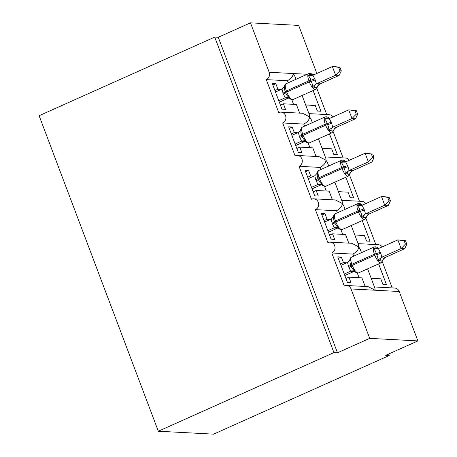 <?xml version="1.0" encoding="UTF-8"?>
<svg xmlns="http://www.w3.org/2000/svg" width="457" height="457" viewBox="0 0 457 457"><rect width="100%" height="100%" fill="white"/><g stroke="black" fill="none" stroke-linecap="round" stroke-linejoin="round"><path stroke-width="0.69" d="M295.982 79.318L294.708 75.948L293.251 73.531C293.103 76.182 291.16 78.587 287.424 80.74L266.288 79.621A5.633 5.216 -87 0 0 269.156 72.257L250.487 22.85L218.263 37.274L214.721 37.091L39.108 115.712L158.328 431.225L213.602 434.15L389.21 355.523L388.639 354.009M378.63 263.912L386.445 284.58L382.897 284.397L380.801 278.844L371.181 278.336M382.332 261.758L392.215 287.91M266.288 79.621L278.736 112.559A5.633 5.216 93 0 1 280.998 112.131A5.633 5.216 93 0 1 285.848 116.792A5.633 5.216 93 0 1 282.666 122.962L295.108 155.9A5.633 5.216 93 0 1 297.376 155.471A5.633 5.216 93 0 1 302.226 160.133A5.633 5.216 93 0 1 299.038 166.297L311.485 199.235A5.633 5.216 93 0 1 313.748 198.812A5.633 5.216 93 0 1 318.598 203.468A5.633 5.216 93 0 1 315.416 209.637L327.863 242.576A5.633 5.216 93 0 1 330.125 242.147A5.633 5.216 93 0 1 334.975 246.809A5.633 5.216 93 0 1 331.793 252.978L352.93 254.098C356.666 251.944 358.608 249.539 358.756 246.889L360.213 249.305L361.487 252.675M330.125 242.147L351.747 243.295L358.756 246.889L358.579 244.975L351.222 225.512M331.793 252.978L344.241 285.916A5.633 5.216 93 0 1 346.503 285.488L368.125 286.636L375.128 290.229L374.957 288.316M346.503 285.488A5.633 5.216 93 0 1 351.039 288.95L399.224 291.503A5.633 5.216 93 0 0 394.688 288.041L374.443 286.967M362.252 220.571L370.067 241.245L366.525 241.056L364.429 235.509L354.809 235.001M365.954 218.417L375.837 244.569M315.416 209.637L336.552 210.757C340.288 208.603 342.23 206.198 342.379 203.548L343.835 205.964L345.109 209.335M313.748 198.812L335.375 199.955L342.379 203.548L342.202 201.64L334.844 182.172M345.88 177.23L353.689 197.904L350.148 197.715L348.051 192.168L338.431 191.66M349.576 175.077L359.459 201.234M299.038 166.297L320.18 167.416C323.916 165.263 325.852 162.863 326.001 160.213L327.463 162.629L328.732 166M297.376 155.471L318.997 156.62L326.001 160.213L325.824 158.299L318.466 138.831M329.503 133.895L337.312 154.563L333.77 154.38L331.673 148.828L322.054 148.319M333.204 131.742L343.087 157.893M282.666 122.962L303.802 124.081C307.538 121.928 309.48 119.523 309.623 116.872L311.086 119.288L312.359 122.659M280.998 112.131L302.62 113.279L309.623 116.872L309.452 114.958L302.094 95.496M365.166 286.476L361.904 277.845L348.919 277.159L351.01 282.706L347.469 282.517L337.774 256.863L341.316 257.051L338.346 258.376M346.754 262.775L343.413 262.598L341.316 257.051M352.93 254.098L353.707 256.154M343.413 262.598L340.442 263.923M348.788 243.141L345.526 234.51L332.542 233.818L334.638 239.365L331.091 239.177L321.397 213.522L324.944 213.71L321.974 215.041M330.377 219.434L327.041 219.257L324.944 213.71M336.552 210.757L337.335 212.819M327.041 219.257L324.07 220.588M332.41 199.8L329.154 191.169L316.164 190.478L318.261 196.03L314.719 195.842L305.025 170.181L308.566 170.37L305.596 171.701M313.999 176.094L310.663 175.916L308.566 170.37M320.18 167.416L320.957 169.478M310.663 175.916L307.692 177.247M316.038 156.46L312.777 147.828L299.786 147.143L301.883 152.689L298.341 152.501L288.647 126.846L292.189 127.035L289.218 128.36M297.621 132.758L294.285 132.581L292.189 127.035M303.802 124.081L304.579 126.138M294.285 132.581L291.315 133.907M313.125 90.555L320.94 111.228L317.392 111.04L315.296 105.493L305.676 104.984M316.827 88.401L326.709 114.553M299.661 113.119L296.399 104.493L283.409 103.802L285.505 109.349L281.963 109.16L272.269 83.505L275.811 83.694L272.84 85.025M281.249 89.418L277.907 89.241L275.811 83.694M287.424 80.74L288.201 82.803M277.907 89.241L274.937 90.572M389.21 355.523L385.668 355.335L417.892 340.911L369.707 338.357L337.483 352.787L218.263 37.274M369.707 338.357L351.039 288.95M358.071 243.632L378.31 244.701A5.633 5.216 93 0 1 382.183 246.911M417.892 340.911L399.224 291.503M316.838 73.48L298.672 25.403L250.487 22.85M308.938 113.616L329.183 114.684A5.633 5.216 93 0 1 333.056 116.895M325.315 156.951L345.561 158.025A5.633 5.216 93 0 1 349.434 160.23M341.693 200.292L361.933 201.366A5.633 5.216 93 0 1 365.811 203.571M348.919 277.159L345.949 278.49M332.542 233.818L329.571 235.149M316.164 190.478L313.194 191.809M299.786 147.143L296.816 148.474M283.409 103.802L280.444 105.133M337.483 352.787L333.941 352.598L214.721 37.091M158.328 431.225L333.941 352.598M284.528 85.83L284.962 86.065C284.26 87.904 284.38 89.755 285.311 91.617L285.699 92.657C286.259 94.736 287.419 96.261 289.184 97.244L289.401 98.581L288.201 97.827M316.798 87.098L317.232 87.333L316.255 87.693L312.371 86.864C312.582 84.996 312.177 83.128 311.154 81.26L310.76 80.221C310.297 78.153 309.423 76.639 308.144 75.679L309.789 74.52L312.359 74.582C311.525 73.577 310.297 73.269 308.664 73.64L286.105 83.74A8.077 2.759 65.9 0 0 286.356 90.949L286.75 91.988A8.077 2.759 65.9 0 0 292.617 99.603A8.077 2.759 65.9 0 0 293.097 99.523L315.656 89.423A8.077 2.759 -114.1 0 1 315.17 89.509A8.077 2.759 -114.1 0 1 309.309 81.889A1.879 0.303 -20.7 0 1 311.154 81.26A4.13 0.668 159.3 0 0 315.221 79.884L316.381 83.837C318.255 83.58 319.414 83.642 319.866 84.019L317.895 85.83L315.656 89.423M341.31 70.858L340.002 67.396L338.586 67.322L339.899 70.784L341.31 70.858L339.168 75.394L319.871 84.031A4.13 4.073 -36.8 0 0 317.232 87.333M339.168 75.394L335.627 75.205L316.33 83.842M339.899 70.784L335.627 75.205L332.353 66.539L312.908 75.239L315.221 79.884M338.586 67.322L332.353 66.539L335.895 66.722L340.002 67.396M275.48 92L282.032 89.064L284.962 86.065M279.33 102.185L288.59 98.038M288.658 97.992C286.785 98.249 285.619 98.186 285.174 97.809L282.997 93.091L282.032 89.064M278.753 100.666L285.162 97.798A4.13 4.073 -36.8 0 1 289.315 98.501M289.184 97.244L285.311 97.735M312.371 86.864L316.187 83.911M308.144 75.679L312.908 75.239M305.693 141.841L308.235 143.087L309.475 142.858A8.077 2.759 65.9 0 1 308.995 142.944A8.077 2.759 65.9 0 1 303.128 135.329A1.879 0.303 -20.7 0 0 302.077 135.997C302.637 138.071 303.796 139.602 305.562 140.585L305.693 141.841A4.13 4.073 -36.8 0 0 301.546 141.15L299.375 136.432L298.41 132.404L291.857 135.341M333.176 130.439L333.61 130.673L332.633 131.028L328.749 130.205C328.954 128.337 328.549 126.469 327.532 124.601L327.138 123.561C326.669 121.493 325.801 119.98 324.521 119.02L326.161 117.86L328.737 117.923L329.548 118.466M357.688 114.199L356.38 110.731L354.963 110.657L356.271 114.124L357.688 114.199L355.546 118.729L336.106 127.44L334.273 129.171L332.033 132.764A8.077 2.759 -114.1 0 1 331.548 132.844A8.077 2.759 -114.1 0 1 325.687 125.229A1.879 0.303 -20.7 0 1 327.532 124.601A4.13 0.668 159.3 0 0 331.593 123.219L332.753 127.177C334.633 126.92 335.792 126.983 336.243 127.36A4.13 4.073 -36.8 0 0 333.61 130.673M355.546 118.729L352.004 118.546L332.707 127.183M356.271 114.124L352.004 118.546L348.731 109.874L329.286 118.58L331.593 123.219M354.963 110.657L348.731 109.874L356.38 110.731M295.702 145.526L304.968 141.379M305.036 141.333C303.157 141.59 301.997 141.527 301.546 141.15M295.131 144.006L301.54 141.139M300.906 129.165L301.334 129.4C300.637 131.245 300.752 133.096 301.683 134.958L302.077 135.997A4.13 0.668 159.3 0 1 299.769 137.471M305.562 140.585L301.689 141.076M298.41 132.404L301.334 129.4M328.749 130.205L332.565 127.252M324.521 119.02L329.286 118.58M322.071 185.182L324.613 186.427L325.852 186.199A8.077 2.759 65.9 0 1 325.367 186.285A8.077 2.759 65.9 0 1 319.506 178.67A1.879 0.303 -20.7 0 0 318.455 179.338C319.009 181.412 320.174 182.943 321.939 183.925L322.071 185.182A4.13 4.073 -36.8 0 0 317.923 184.485L315.753 179.772L314.787 175.739L308.229 178.676M349.554 173.78L349.988 174.014L349.005 174.368L345.126 173.546C345.332 171.678 344.926 169.81 343.91 167.942L343.515 166.902C343.047 164.834 342.173 163.32 340.899 162.361L342.539 161.195L345.115 161.258C344.281 160.258 343.047 159.944 341.413 160.321L318.86 170.415A8.077 2.759 65.9 0 0 319.112 177.624L319.506 178.67L342.059 168.57A1.879 0.303 -20.7 0 1 343.91 167.942A4.13 0.668 159.3 0 0 347.971 166.559L349.131 170.512C351.005 170.255 352.17 170.318 352.615 170.701L350.65 172.512L348.405 176.099A8.077 2.759 -114.1 0 1 347.926 176.185A8.077 2.759 -114.1 0 1 342.059 168.57L341.67 167.53A8.077 2.759 -114.1 0 1 341.413 160.321M374.066 157.534L372.758 154.072L371.341 153.998L372.649 157.459L374.066 157.534L371.924 162.069L352.627 170.712M371.924 162.069L368.382 161.881L349.079 170.524M372.649 157.459L368.382 161.881L365.103 153.215L345.663 161.915L347.971 166.559M371.341 153.998L365.103 153.215L372.758 154.072M312.08 188.861L321.345 184.714M321.408 184.674C319.534 184.931 318.375 184.868 317.923 184.485L311.508 187.347M317.278 172.506L317.712 172.74C317.015 174.585 317.129 176.436 318.061 178.299L318.455 179.338A4.13 0.668 159.3 0 1 316.147 180.812M321.939 183.925L318.061 184.417M314.787 175.739L317.712 172.74M345.126 173.546L348.937 170.592M340.899 162.361L345.663 161.915M333.656 215.847L334.09 216.081C333.393 217.92 333.507 219.771 334.438 221.634L334.832 222.673C335.387 224.753 336.552 226.278 338.317 227.26L338.528 228.597L337.329 227.843M365.931 217.115L366.365 217.349L365.383 217.709L361.498 216.881C361.71 215.013 361.304 213.145 360.282 211.283L359.893 210.237C359.425 208.169 358.551 206.655 357.277 205.701L358.916 204.536L361.493 204.599C360.659 203.594 359.425 203.285 357.791 203.656L335.232 213.756A8.077 2.759 65.9 0 0 335.489 220.965L335.884 222.005A8.077 2.759 65.9 0 0 341.745 229.62A8.077 2.759 65.9 0 0 342.23 229.54L364.783 219.44A8.077 2.759 -114.1 0 1 364.303 219.526A8.077 2.759 -114.1 0 1 358.437 211.905A1.879 0.303 -20.7 0 1 360.282 211.283A4.13 0.668 159.3 0 0 364.349 209.9L365.509 213.853C367.382 213.596 368.548 213.659 368.993 214.036L367.022 215.847L364.783 219.44M390.444 200.874L389.136 197.413L387.719 197.338L389.027 200.8L390.444 200.874L388.301 205.41L368.999 214.047A4.13 4.073 -36.8 0 0 366.365 217.349M388.301 205.41L384.754 205.222L365.457 213.859M389.027 200.8L384.754 205.222L381.481 196.556L362.035 205.256L364.349 209.9M387.719 197.338L381.481 196.556L385.023 196.738L389.136 197.413M324.607 222.016L331.159 219.08L334.09 216.081M328.457 232.202L337.717 228.054M337.786 228.009C335.912 228.266 334.747 228.203 334.301 227.826L332.125 223.107L331.159 219.08M327.886 230.682L334.29 227.815A4.13 4.073 -36.8 0 1 338.443 228.517M338.317 227.26L334.438 227.752M361.498 216.881L365.314 213.927M357.277 205.701L362.035 205.256M354.821 271.858L357.368 273.103L358.602 272.875A8.077 2.759 65.9 0 1 358.122 272.96A8.077 2.759 65.9 0 1 352.256 265.346A1.879 0.303 -20.7 0 0 351.204 266.014C351.764 268.088 352.924 269.619 354.689 270.601L354.821 271.858A4.13 4.073 -36.8 0 0 350.679 271.167L348.502 266.448L347.537 262.421L340.985 265.357M382.309 260.456L382.738 260.69L381.761 261.044L377.876 260.222C378.088 258.354 377.682 256.486 376.659 254.618L376.265 253.578C375.803 251.51 374.929 249.996 373.649 249.036L375.294 247.877L377.865 247.94L378.676 248.482M406.816 244.215L405.508 240.748L404.097 240.673L405.405 244.141L406.816 244.215L404.673 248.745L385.234 257.457L383.4 259.188L381.161 262.781A8.077 2.759 -114.1 0 1 380.675 262.861A8.077 2.759 -114.1 0 1 374.814 255.246A1.879 0.303 -20.7 0 1 376.659 254.618A4.13 0.668 159.3 0 0 380.727 253.241L381.886 257.194C383.76 256.937 384.92 257 385.371 257.377A4.13 4.073 -36.8 0 0 382.738 260.69M404.673 248.745L401.132 248.562L381.835 257.2M405.405 244.141L401.132 248.562L397.858 239.891L378.413 248.597L380.727 253.241M404.097 240.673L397.858 239.891L405.508 240.748M344.835 275.542L354.095 271.395M354.164 271.349C352.29 271.607 351.125 271.544 350.679 271.167M344.258 274.023L350.668 271.155M350.033 259.182L350.468 259.416C349.765 261.261 349.885 263.112 350.816 264.974L351.204 266.014A4.13 0.668 159.3 0 1 348.897 267.488M354.689 270.601L350.816 271.092M347.537 262.421L350.468 259.416M377.876 260.222L381.692 257.268M373.649 249.036L378.413 248.597M269.156 72.257L307.247 74.274M312.32 74.542L314.245 74.645M291.812 99.746L293.548 104.339M308.184 143.081L309.92 147.68M324.561 186.422L326.298 191.015M340.939 229.762L342.676 234.355M357.317 273.097L359.053 277.696M283.391 94.131A4.13 0.668 159.3 0 0 285.699 92.657A1.879 0.303 -20.7 0 1 286.75 91.988L309.309 81.889L308.915 80.849A8.077 2.759 -114.1 0 1 308.664 73.64M314.827 78.844A4.13 0.668 159.3 0 1 310.76 80.221A1.879 0.303 159.3 0 0 308.915 80.849L286.356 90.949A1.879 0.303 159.3 0 0 285.311 91.617A4.13 0.668 159.3 0 1 282.997 93.091M316.381 83.837A4.13 3.222 -98.9 0 0 314.576 87.196M309.789 74.52A4.13 3.222 -98.9 0 0 312.194 75.451M331.205 122.179A4.13 0.668 159.3 0 1 327.138 123.561A1.879 0.303 159.3 0 0 325.293 124.19A8.077 2.759 -114.1 0 1 325.036 116.981L302.483 127.08A8.077 2.759 65.9 0 0 302.734 134.289L303.128 135.329L325.687 125.229L325.293 124.19L302.734 134.289A1.879 0.303 159.3 0 0 301.683 134.958A4.13 0.668 159.3 0 1 299.375 136.432M332.753 127.177A4.13 3.222 -98.9 0 0 330.954 130.531M326.161 117.86A4.13 3.222 -98.9 0 0 328.572 118.791M347.577 165.52A4.13 0.668 159.3 0 1 343.515 166.902A1.879 0.303 159.3 0 0 341.67 167.53L319.112 177.624A1.879 0.303 159.3 0 0 318.061 178.299A4.13 0.668 159.3 0 1 315.753 179.772M349.131 170.512A4.13 3.222 -98.9 0 0 347.326 173.871M352.615 170.701A4.13 4.073 -36.8 0 0 349.988 174.014M342.539 161.195A4.13 3.222 -98.9 0 0 344.949 162.126M332.519 224.147A4.13 0.668 159.3 0 0 334.832 222.673A1.879 0.303 -20.7 0 1 335.884 222.005L358.437 211.905L358.042 210.866A8.077 2.759 -114.1 0 1 357.791 203.656M363.955 208.86A4.13 0.668 159.3 0 1 359.893 210.237A1.879 0.303 159.3 0 0 358.042 210.866L335.489 220.965A1.879 0.303 159.3 0 0 334.438 221.634A4.13 0.668 159.3 0 1 332.125 223.107M365.509 213.853A4.13 3.222 -98.9 0 0 363.703 217.212M358.916 204.536A4.13 3.222 -98.9 0 0 361.321 205.467M380.333 252.195A4.13 0.668 159.3 0 1 376.265 253.578A1.879 0.303 159.3 0 0 374.42 254.206A8.077 2.759 -114.1 0 1 374.169 246.997L351.61 257.097A8.077 2.759 65.9 0 0 351.867 264.306L352.256 265.346L374.814 255.246L374.42 254.206L351.867 264.306A1.879 0.303 159.3 0 0 350.816 264.974A4.13 0.668 159.3 0 1 348.502 266.448M381.886 257.194A4.13 3.222 -98.9 0 0 380.081 260.547M375.294 247.877A4.13 3.222 -98.9 0 0 377.699 248.808M367.599 268.847L374.951 288.316M289.401 98.586L291.863 99.746L293.097 99.523M283.866 87.333L284.454 85.973C284.962 84.556 285.511 83.814 286.105 83.74M312.359 74.582L313.171 75.125M332.033 132.764L309.475 142.858M328.737 117.917C327.903 116.918 326.669 116.604 325.036 116.981M300.243 130.668L300.832 129.314C301.334 127.897 301.888 127.149 302.483 127.08M305.779 141.921L304.579 141.167M348.405 176.099L325.852 186.199M316.621 174.008L317.209 172.649C317.712 171.232 318.266 170.49 318.86 170.415M322.151 185.262L320.951 184.502M345.115 161.258L345.92 161.801M338.534 228.603L340.991 229.762L342.23 229.54M332.993 217.349L333.581 215.99C334.09 214.573 334.638 213.83 335.232 213.756M361.493 204.599L362.298 205.142M381.161 262.781L358.602 272.875M377.865 247.934C377.031 246.934 375.803 246.62 374.169 246.997M349.371 260.684L349.959 259.33C350.468 257.914 351.016 257.165 351.61 257.097M354.906 271.938L353.707 271.184"/></g></svg>
